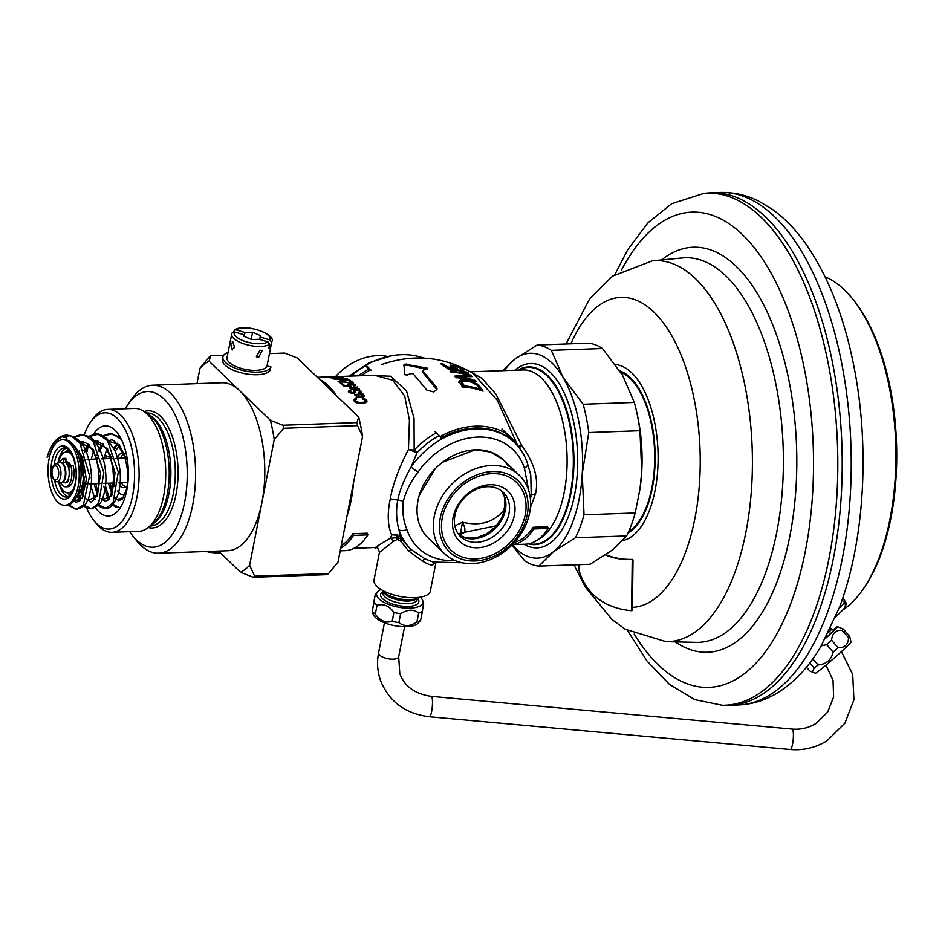 <?xml version="1.0" encoding="UTF-8"?>
<svg xmlns="http://www.w3.org/2000/svg" width="942" height="942" viewBox="0 0 942 942"><rect width="100%" height="100%" fill="white"/><g stroke="black" fill="none" stroke-linecap="round" stroke-linejoin="round"><path stroke-width="1.41" d="M842.042 600.101L844.22 602.056M842.89 597.605L846.528 603.657L845.445 606.012M842.631 610.157A172.174 81.73 -92 0 0 863.225 589.021A172.174 81.73 -92 0 0 879.545 556.734A172.174 81.73 -92 0 0 852.875 299.238A172.174 81.73 -92 0 0 825.11 276.854M863.225 589.021L864.438 587.243A170.125 80.765 -92 0 0 880.57 555.344A170.125 80.765 -92 0 0 854.217 300.922L852.875 299.238M722.279 705.264A256.189 121.624 88 0 0 813.488 614.419A256.189 121.624 88 0 0 822.142 336.718A256.189 121.624 88 0 0 703.992 193.345L708.29 192.98A256.401 121.718 88 0 1 711.092 192.816A256.401 121.718 88 0 1 827.217 339.144A256.401 121.718 88 0 1 817.856 614.396A256.401 121.718 88 0 1 729.391 705.287A256.401 121.718 88 0 1 726.588 705.322L722.279 705.264L694.796 699.623L669.479 684.398L647.036 661.048L627.607 630.657M628.703 531.488A81.989 38.916 -92 0 0 646.895 505.654A81.989 38.916 -92 0 0 620.707 372.278M504.37 370.618A102.49 48.654 88 0 1 514.65 359.338A102.49 48.654 88 0 1 563.069 377.448A102.49 48.654 88 0 1 582.238 473.814A102.49 48.654 88 0 1 572.842 521.797A102.49 48.654 88 0 1 553.001 552.071A102.49 48.654 88 0 1 512.26 544.794M584.028 514.791L635.202 512.966L639.971 489.028L641.737 471.683L639.936 430.706L588.774 432.531L582.238 473.814L584.028 514.791A110.685 52.54 88 0 1 580.131 526.931A110.685 52.54 88 0 1 575.444 537.752L553.001 552.071L538.871 566.095L590.045 564.27L612.488 549.951L626.618 535.927L575.444 537.752M626.618 535.927A110.685 52.54 -92 0 0 631.293 525.106A110.685 52.54 -92 0 0 635.202 512.966M639.971 489.051A102.49 48.654 -92 0 0 640.054 488.498A102.49 48.654 -92 0 0 641.737 471.683A102.49 48.654 -92 0 0 637.44 415.434L636.804 412.525A110.685 52.54 -92 0 0 634.319 402.434L622.556 375.316L602.48 348.516L551.317 350.342L563.069 377.448L583.145 404.259A110.685 52.54 88 0 1 588.774 432.531M639.936 430.706A110.685 52.54 -92 0 0 636.804 412.525M583.145 404.259L634.319 402.434M602.48 348.516A110.685 52.54 -92 0 0 588.279 343.194L537.105 345.031A110.685 52.54 88 0 1 551.317 350.342M502.639 370.677L514.65 359.338L537.105 345.031M538.871 566.095A110.685 52.54 88 0 1 524.67 560.784L511.93 545.124M524.07 544.252A92.234 43.791 -92 0 0 537.117 547.891A92.234 43.791 -92 0 0 568.944 515.192A92.234 43.791 -92 0 0 572.312 416.176A92.234 43.791 -92 0 0 530.534 363.53A92.234 43.791 -92 0 0 515.038 370.241M317.36 377.295L374.445 375.257L392.661 380.215L404.707 395.993L409.417 420.144L408.463 449.44A8.195 1.648 -175.4 0 0 410.971 449.805A8.195 1.648 -175.3 0 0 414.186 450.041L414.044 418.413L406.555 391.024L390.683 376.211L368.192 375.481M381.286 364.684C413.102 353.497 443.647 356.347 472.908 373.267L497.305 400.244L518.065 446.331L521.68 445.401L519.254 447.827M413.091 373.727L426.914 390.188L433.897 391.99L437.029 389.199L436.641 387.327L422.805 370.948L423.57 369.97A98.227 77.597 133.9 0 1 427.032 369.288L427.327 368.192L404.93 364.095L404.012 364.695L404.754 374.728L407.215 375.01A98.227 77.597 133.9 0 1 410.818 373.644L413.091 373.727M404.93 364.095L404.012 364.695M427.032 369.288L427.327 368.192L427.115 369.276M423.347 371.113L423.57 369.97M458.966 381.169L462.44 386.997A94.789 74.889 133.9 0 1 483.105 391.201L478.772 385.09L470.776 381.098A97.238 76.82 -46.1 0 0 464.171 379.814L460.567 379.885L458.966 381.169M476.57 381.722L475.722 380.674A97.768 77.244 -46.1 0 0 457.73 376.824L472.142 376.623L470.835 375.281A98.38 77.727 -46.1 0 0 450.135 371.278L451.006 372.161A98.345 77.691 133.9 0 1 468.704 375.187L454.609 376.129L455.869 377.683A97.568 77.079 133.9 0 1 476.57 381.722M467.88 372.537L468.775 373.326A98.345 77.703 133.9 0 0 451.677 369.582L455.692 370.771A98.38 77.727 133.9 0 0 452.113 370.359L447.179 368.534A98.286 77.644 -46.1 0 1 467.88 372.537L467.785 372.997M456.517 368.145L457.577 368.993A98.156 77.538 133.9 0 0 445.978 367.51L440.774 363.753A96.991 76.632 -46.1 0 1 443.023 363.906L447.474 367.05A98.039 77.456 -46.1 0 1 454.609 367.969L450.076 365.402L453.797 365.461A96.896 76.549 -46.1 0 1 455.539 365.896L464.394 369.782L461.498 369.935L460.591 369.205L462.428 369.37L461.333 368.416L455.881 366.261A97.132 76.738 133.9 0 0 455.01 366.049L452.607 366.226L456.399 368.758M454.939 560.502A68.26 53.929 -46.1 0 1 406.909 529.463A6.147 3.474 162.2 0 1 398.902 529.604C396.252 519.796 395.875 509.952 397.76 500.084C399.738 490.24 404.2 479.195 411.159 466.949L417 452.737L408.463 449.44C399.125 467.279 393.073 483.741 390.294 498.801C387.15 513.814 387.633 525.871 391.731 534.985L390.377 538.188L398.442 537.705L402.281 539.884L411.065 549.527A74.406 58.781 -46.1 0 1 398.902 529.604L400.48 537.117A8.195 4.922 -31.1 0 0 397.359 535.998L396.688 537.458L397.171 539.519L400.797 541.273L402.281 539.884A74.406 58.781 133.9 0 1 400.48 537.117C398.431 534.679 395.51 533.961 391.731 534.985A8.195 6.853 -157.4 0 1 397.359 535.998L397.359 535.998A75.796 59.876 133.9 0 0 398.442 537.705L398.76 539.684M530.782 475.098L531.241 495.315L535.609 493.608C538.836 478.713 534.185 462.64 521.68 445.401L495.975 394.203L481.833 378.26L470.611 371.937M378.025 547.031C371.466 549.869 375.575 546.913 390.377 538.188L393.944 541.026L397.171 539.519M353.568 482.434A86.087 40.871 88 0 1 351.166 500.202A86.087 40.871 88 0 1 346.962 516.216M319.785 379.638A86.087 40.871 88 0 1 336.282 395.522M363.753 398.466L362.34 398.395A86.087 40.871 -92 0 1 362.729 399.078L364.848 399.961A86.087 40.871 -92 0 1 365.414 401.045L364.354 402.199L359.314 402.505L356.005 401.374A86.087 40.871 88 0 0 355.44 400.303L356.547 399.302A86.087 40.871 88 0 0 356.17 398.619L354.074 399.278L353.839 400.35A86.087 40.871 -92 0 1 354.404 401.433L357.089 402.976L363.718 403.117L365.943 402.658L367.015 400.986A86.087 40.871 88 0 0 366.45 399.903L363.753 398.466L363.612 399.173M362.835 394.592L362.953 393.98A86.087 40.871 88 0 1 363.282 394.498L362.069 394.745L364.012 395.64A86.087 40.871 88 0 1 364.271 396.064L362.835 397.347L356.453 397.689A86.087 40.871 -92 0 0 356.135 397.135L363.2 396.111A86.087 40.871 -92 0 0 362.941 395.675L363.082 395.028M362.953 393.98L354.498 394.498A86.087 40.871 -92 0 1 354.828 395.004L360.727 394.792L362.941 395.675M350.389 390.989L350.86 390.871A86.087 40.871 88 0 0 350.448 390.341L348.387 391.625A86.087 40.871 -92 0 1 348.717 392.084L352.555 393.238L354.639 393.061L355.699 391.837A86.087 40.871 88 0 0 355.299 391.283L356.288 390.4L359.326 391.142L359.514 390.294L355.605 389.882L353.686 391.342A86.087 40.871 -92 0 1 354.098 391.896L352.956 392.626L350.33 392.037A86.087 40.871 88 0 0 349.929 391.472L350.389 390.989M359.514 390.294L360.939 391.083A86.087 40.871 88 0 1 361.481 391.825L361.08 392.826L358.926 393.309A86.087 40.871 -92 0 0 358.525 392.72L359.868 391.884A86.087 40.871 -92 0 0 359.326 391.142M358.914 389.046L358.996 388.61A86.087 40.871 88 0 1 359.349 389.034L350.754 389.34A86.087 40.871 -92 0 0 350.412 388.916L351.755 388.869L349.776 388.175A86.087 40.871 -92 0 0 349.494 387.845L349.494 387.845M357.301 387.15L349.553 387.598M357.383 386.75A86.087 40.871 88 0 1 357.736 387.138L351.366 387.445L350.848 388.128L358.996 388.61M350.565 386.361L350.671 385.82A86.087 40.871 88 0 1 351.166 386.338L344.195 386.585A86.087 40.871 -92 0 0 341.722 384.195L343.065 384.148A86.087 40.871 88 0 1 345.172 386.173L349.47 386.008L347.68 385.325A86.087 40.871 88 0 0 347.245 384.901L349.635 383.771L355.299 384.619A86.087 40.871 88 0 1 355.735 385.043L353.591 386.255A86.087 40.871 88 0 0 353.156 385.808L354.392 385.09A86.087 40.871 88 0 0 353.957 384.666L349.635 383.771M348.422 385.714L349.541 384.183M348.587 384.854A86.087 40.871 88 0 1 349.023 385.278L350.671 385.82M339.803 381.486L351.554 382.782A86.087 40.871 -92 0 0 348.987 380.874L350.601 380.815A86.087 40.871 88 0 1 353.603 383.1L351.554 382.782M339.532 382.381L339.709 381.475L351.46 383.17M339.709 381.475A86.087 40.871 88 0 1 342.335 383.5L340.992 383.547A86.087 40.871 -92 0 0 337.99 381.263L339.862 381.204M349.612 380.168A86.087 40.871 88 0 1 349.988 380.415L341.404 380.721A86.087 40.871 -92 0 0 341.016 380.486L342.358 380.427L340.321 380.062A86.087 40.871 -92 0 0 340.015 379.885L347.822 379.155A86.087 40.871 88 0 1 348.21 379.367L341.393 380.026L349.553 380.427M335.646 377.942L332.667 378.46A86.087 40.871 -92 0 1 334.575 379.296L347.198 378.837A86.087 40.871 88 0 0 346.715 378.613L341.086 378.825A86.087 40.871 88 0 0 339.65 378.213L335.611 378.131M338.861 377.012L333.35 377.33A86.087 40.871 -92 0 1 333.845 377.436L330.56 377.766A86.087 40.871 -92 0 1 330.972 377.883L343.583 377.436A86.087 40.871 88 0 0 343.182 377.318L342.393 377.271M338.885 376.918L341.946 377.012A86.087 40.871 88 0 1 342.441 377.13M519.56 475.486L503.252 459.778A54.2 42.814 133.9 0 0 453.903 455.257A54.2 42.814 133.9 0 0 417.989 500.52A54.2 42.814 133.9 0 0 428.068 537.858L444.377 553.566A54.2 42.814 -46.1 0 1 434.297 516.228A54.2 42.814 -46.1 0 1 470.211 470.965A54.2 42.814 -46.1 0 1 519.56 475.486A54.2 42.814 -46.1 0 1 529.639 512.825A54.2 42.814 -46.1 0 1 493.726 558.088A54.2 42.814 -46.1 0 1 444.377 553.566M530.063 496.246L531.241 495.315L530.393 498.883M535.609 493.608L530.393 507.632M354.039 548.279L375.316 547.514C377.13 546.972 378.507 548.597 379.438 552.377L393.944 541.026M400.797 541.273L408.569 550.917L411.065 549.527L424.948 558.759L433.002 562.033L462.275 562.751M408.569 550.917L422.087 560.843C427.15 563.917 430.541 565.259 432.237 564.894L434.427 562.409M432.237 564.894L435.863 562.751M379.438 552.377L374.033 579.989A28.696 11.127 11.1 0 0 386.467 592.294A28.696 11.127 11.1 0 0 414.869 597.699A28.696 11.127 11.1 0 0 430.353 591.011L435.793 563.257M496.422 525.754L464.547 532.312L459.496 535.162M460.591 532.901L462.522 522.233C464.724 526.496 465.407 529.851 464.547 532.312L460.591 532.901L458.518 534.244M387.598 356.453A54.2 42.814 133.9 0 0 335.493 376.647M504.735 509.775L503.888 510.117L504.547 510.552M508.998 513.543A30.745 24.292 133.9 0 0 503.287 492.36A30.745 24.292 133.9 0 0 475.286 489.793A30.745 24.292 133.9 0 0 454.915 515.474A30.745 24.292 133.9 0 0 460.626 536.657A30.745 24.292 133.9 0 0 488.627 539.224A30.745 24.292 133.9 0 0 508.998 513.543M514.414 515.156A34.842 27.53 133.9 0 0 489.934 484.741A34.842 27.53 133.9 0 0 453.114 517.346A34.842 27.53 133.9 0 0 477.594 547.773A34.842 27.53 133.9 0 0 514.414 515.156M525.236 514.768A47.147 37.244 -46.1 0 1 475.416 558.9A47.147 37.244 -46.1 0 1 442.304 517.735A47.147 37.244 -46.1 0 1 492.113 473.614A47.147 37.244 -46.1 0 1 525.236 514.768M364.86 399.997L365.084 398.878M365.39 401.539L365.873 399.326M365.908 402.67L366.45 399.903M366.815 402.057L367.015 400.986M353.851 400.385L354.074 399.278M354.38 401.386L354.887 398.772M356.005 399.408L356.17 398.619M355.016 402.057L355.464 399.82M355.087 402.104L355.44 400.303M355.782 402.517L356.005 401.374M356.359 402.717L356.523 401.857M357.1 402.976L357.253 402.199M358.042 403.141L358.184 402.422M359.173 403.235L359.314 402.505M363.2 403.141L363.341 402.364M364.189 403.058L364.354 402.199M364.837 402.964L365.037 401.928M362.364 394.686L362.482 394.097M363.082 397.277L363.482 395.228M363.753 396.959L364.012 395.64M362.117 397.453L362.246 396.806M362.764 397.359L362.917 396.558M362.964 397.312L363.2 396.111M361.339 394.91L361.481 394.239M350.306 391.024L350.448 390.341M349.694 392.649L349.929 391.472M350.177 392.849L350.33 392.037M350.671 392.979L350.801 392.308M351.425 393.179L351.543 392.578M352.838 393.226L352.956 392.626M353.556 393.191L353.697 392.496M353.697 391.366L353.874 390.494M354.074 393.132L354.675 390.094M355.428 390.777L355.605 389.882M359.82 393.191L360.327 390.636M360.562 392.979L360.939 391.083M361.339 392.543L361.481 391.825M359.126 393.285L359.267 392.59M359.691 393.203L359.868 392.272M354.898 392.92L355.287 390.906M354.981 392.873L355.299 391.283M348.611 391.931L348.834 390.765M349.317 392.484L349.706 390.459M349.729 388.116L349.882 387.339M350.047 388.328L350.271 387.162M350.871 387.751L351.013 387.056M350.683 388.599L350.836 387.798M352.025 389.293L352.143 388.681M342.853 385.243L343.065 384.148M347.41 385.066L347.586 384.183M348.116 385.572L348.434 383.947M354.31 386.102L354.663 384.289M355.04 385.902L355.299 384.619M354.263 386.114L354.404 385.384M348.34 385.69L348.564 384.572M350.4 381.875L350.601 380.815M340.604 380.144L340.733 379.496M333.68 378.884L333.845 378.036M339.473 379.12L339.65 378.213M339.426 379.12L339.473 378.872A86.087 40.871 -92 0 0 337.954 378.237L333.927 378.39A86.087 40.871 88 0 1 335.446 379.025L335.399 379.261M339.473 378.872L335.446 379.025M334.645 377.518L335.576 377.024M340.203 377.554L336.529 377.683M340.827 377.53L340.227 377.424M335.764 377.565L336.565 377.507M335.152 377.554L335.788 377.459M335.54 377.13L340.768 377.106A86.087 40.871 -92 0 1 341.098 377.177L340.863 377.353M422.581 372.078L436.841 389.776M403.777 365.885L406.544 365.06L427.103 369.323M477.135 385.219L481.833 390.742M458.742 382.311L460.344 381.015L463.947 380.957M461.804 381.569L461.686 383.441L464.123 387.068L464.347 385.926L461.804 381.569L464.995 380.921A96.967 76.608 133.9 0 1 471.601 382.216L477.311 385.349L479.737 389.022L479.549 389.988M466.325 387.303A93.988 74.253 133.9 0 0 464.123 387.068M459.095 381.604L459.319 380.474M460.344 381.015L460.567 379.885M461.863 380.839L462.075 379.708M463.959 380.886L464.171 379.814M470.6 381.969L470.776 381.098M472.931 382.652L473.084 381.851M474.933 383.535L475.098 382.723M477.135 385.184L477.37 384.03M478.536 386.291L478.772 385.09M479.643 387.421L479.878 386.22M461.686 383.441L461.91 382.299M464.347 385.926A95.248 75.254 -46.1 0 1 479.737 389.022M457.553 377.777L457.73 376.824M475.58 381.38L475.722 380.674M470.293 376.353A97.144 76.749 133.9 0 0 468.586 375.776M455.363 377.047L464.312 376.117M468.504 376.188L468.704 375.187M470.611 376.388L470.835 375.281M451.595 370.029A97.05 76.679 133.9 0 0 450.394 369.9M451.548 370.206L451.677 369.582M462.039 369.653L463.24 370.324M450.406 366.261L452.337 366.414M442.693 365.025A95.754 75.643 133.9 0 1 442.799 365.037L447.262 368.181M442.799 365.037L443.023 363.906M450.476 365.908L450.629 365.119M451.701 366.32L451.925 365.166M463.264 370.218L463.476 369.134M462.298 370.053L462.428 369.37M452.219 366.991L452.443 365.896M452.443 367.109L452.607 366.226M453.42 367.498L453.538 366.885M440.291 517.806A49.431 39.058 133.9 0 0 449.475 551.859A49.431 39.058 133.9 0 0 494.491 555.992A49.431 39.058 133.9 0 0 527.249 514.697A49.431 39.058 133.9 0 0 518.053 480.644A49.431 39.058 133.9 0 0 473.037 476.522A49.431 39.058 133.9 0 0 440.291 517.806M419.284 495.315L435.251 468.68M442.493 462.275L475.133 449.805L490.688 452.066L503.322 459.849M503.558 460.073L508.362 466.019M422.97 531.618L419.626 524.929M528.45 543.864A88.913 42.202 -92 0 0 534.797 544.641A88.913 42.202 -92 0 0 570.876 493.596A88.913 42.202 -92 0 0 528.45 366.933A88.913 42.202 -92 0 0 518.006 370.135M440.138 436.641A76.455 60.406 -46.1 0 1 507.385 434.238L506.172 435.887A74.406 58.781 133.9 0 0 440.726 438.218L440.138 436.641L434.709 431.412M501.956 429.01L507.385 434.238M340.192 550.823L345.149 550.646A88.136 41.837 -92 0 0 367.91 534.879L367.298 533.196A86.087 40.871 88 0 1 366.108 534.95M367.298 533.196L352.885 533.714L353.486 535.397L367.91 534.879M341.181 545.759A86.087 40.871 -92 0 0 352.885 533.714M353.486 535.397A88.136 41.837 88 0 1 340.698 548.209M423.582 358.066A76.455 60.406 133.9 0 0 365.92 365.178L366.509 366.744A74.406 58.781 -46.1 0 1 367.168 366.379M366.509 366.744L369.994 370.112M371.348 370.406L365.92 365.178M512.377 544.664L525.436 544.205A88.136 41.837 -92 0 0 548.197 528.438L547.585 526.755A86.087 40.871 88 0 1 546.395 528.509M547.585 526.755L533.172 527.273L533.773 528.957A88.136 41.837 88 0 1 512.424 544.617M514.709 542.168A86.087 40.871 -92 0 0 533.172 527.273M533.773 528.957L548.197 528.438M125.298 408.769A77.892 36.974 88 0 1 127.9 404.577L131.55 399.267A84.038 39.894 88 0 1 152.58 385.231A84.038 39.894 88 0 1 192.698 504.959A84.038 39.894 88 0 1 158.586 553.201L227.811 550.729A84.038 39.894 -92 0 0 261.923 502.486L249.618 565.341L254.658 576.174L328.581 573.537L337.966 562.186L362.564 436.476A109.048 51.763 -92 0 0 358.714 417.129L297.354 358.031L284.72 353.073L269.447 353.615M223.701 355.252L210.808 355.711L209.006 361.186L239.692 390.73A84.038 39.894 -92 0 0 221.817 382.758L152.58 385.231M270.378 420.285A109.048 51.763 88 0 1 274.228 439.631L261.923 502.486A84.038 39.894 -92 0 0 239.692 390.73L270.378 420.285L283.012 425.242L356.924 422.605L358.714 417.129M267.799 365.943A22.549 8.749 11.1 0 0 267.198 365.107M196.972 383.653L200.01 368.157L209.395 356.806A117.244 55.66 88 0 1 210.808 355.711M200.01 368.157A109.048 51.763 88 0 1 209.006 361.186M283.012 425.242A117.244 55.66 88 0 1 283.613 428.28L274.228 439.631M283.613 428.28L357.524 425.643A117.244 55.66 -92 0 0 356.924 422.605M357.524 425.643L362.564 436.476M254.658 576.174A117.244 55.66 88 0 1 253.245 577.269L327.168 574.632A117.244 55.66 -92 0 0 328.581 573.537M253.245 577.269L240.622 572.312L218.556 551.058M249.618 565.341A109.048 51.763 88 0 1 240.622 572.312M158.586 553.201A84.038 39.894 88 0 1 136.602 540.708L132.587 535.668A77.892 36.974 88 0 1 129.69 531.677M127.9 404.577A77.892 36.974 88 0 1 172.716 410.465A77.892 36.974 88 0 1 184.573 502.533A77.892 36.974 88 0 1 132.587 535.668M143.478 411.183L150.402 415.61A56.567 26.859 88 0 1 168.948 493.69A56.567 26.859 88 0 1 154.241 523.057L147.647 527.979A61.489 29.19 -92 0 0 163.625 496.057A61.489 29.19 -92 0 0 143.478 411.183A61.489 29.19 -92 0 0 134.282 408.451L107.635 409.405A61.489 29.19 88 0 1 136.99 496.999A61.489 29.19 88 0 1 112.027 532.312A61.489 29.19 88 0 1 95.954 523.163L93.776 520.431A58.157 27.612 88 0 1 86.617 507.95A58.157 27.612 -92 0 0 108.989 529.086A58.157 27.612 -92 0 0 132.587 495.692A58.157 27.612 88 0 1 93.776 520.431M112.027 532.312L138.674 531.359A61.489 29.19 -92 0 0 147.647 527.979M90.279 422.546A58.157 27.612 88 0 1 123.732 426.938A58.157 27.612 88 0 1 132.587 495.692A58.157 27.612 -92 0 0 104.833 412.832A58.157 27.612 -92 0 0 84.274 434.815A58.157 27.612 88 0 1 90.279 422.546L92.257 419.673A61.489 29.19 88 0 1 107.635 409.405M95.413 507.55A45.098 21.407 -92 0 0 108.518 516.028A45.098 21.407 -92 0 0 126.817 490.134A45.098 21.407 -92 0 0 105.292 425.89A45.098 21.407 -92 0 0 93.446 434.274M88.548 445.436A45.098 21.407 -92 0 0 86.994 451.783M124.874 494.856A24.598 11.681 88 0 1 124.014 494.962A24.598 11.681 88 0 1 117.326 490.982M114.618 486.166A24.598 11.681 88 0 1 113.464 483.034M115.254 451.277A24.598 11.681 88 0 1 119.504 446.602M119.893 485.825A17.274 8.207 -92 0 0 124.933 487.426A17.274 8.207 -92 0 0 127.252 485.801M125.074 453.867A17.274 8.207 -92 0 0 123.708 453.255M123.131 453.137A17.274 8.207 -92 0 0 117.409 457.317M121.306 482.751A16.403 7.783 -92 0 0 126.31 486.661M123.649 454.397A16.403 7.783 -92 0 0 120.435 458.165M145.822 412.914A58.157 27.612 88 0 1 167.229 494.456A58.157 27.612 88 0 1 149.872 526.083M69.225 467.55A6.559 3.109 -92 0 0 68.001 466.113M60.182 482.704A10.174 4.828 -92 0 0 64.916 477.464A10.174 4.828 -92 0 0 65.022 476.946A10.174 4.828 -92 0 0 64.209 466.49A10.174 4.828 -92 0 0 59.464 462.581L55.743 463.864A9.008 4.274 88 0 1 59.947 467.326A9.008 4.274 88 0 1 60.665 476.581A9.008 4.274 88 0 1 60.512 477.264A9.008 4.274 88 0 1 56.379 481.68L64.727 482.716A10.244 4.863 -92 0 0 68.884 476.84A10.244 4.863 -92 0 0 63.997 462.239L60.629 462.357A10.244 4.863 88 0 1 65.516 476.958A10.244 4.863 88 0 1 65.41 477.476A10.244 4.863 88 0 1 61.36 482.846A10.244 4.863 88 0 1 60.783 482.787M269.647 344.36A20.418 7.925 -168.9 0 1 251.679 345.785A20.418 7.925 -168.9 0 1 233.769 338.39A20.418 7.925 -168.9 0 1 231.697 333.833A20.418 7.925 -168.9 0 1 231.92 333.115L234.228 331.843L243.99 334.751L243.778 336.188L251.632 339.567L259.215 339.297L268.07 341.934L269.647 344.36L268.917 348.069A20.418 7.925 -168.9 0 0 270.825 346.091L271.555 342.382L269.977 339.944L260.216 337.036L260.428 335.599L252.574 332.232L244.991 332.502L236.136 329.865L234.593 330.03L233.71 331.761M269.388 345.667L270.825 346.091M233.051 342.099L230.872 344.054L231.602 349.517L234.499 347.539L233.051 342.099L232.25 341.71M231.602 349.517L232.544 349.906M231.92 333.115L227.01 357.748A20.418 7.925 11.1 0 0 229.094 362.305A20.418 7.925 11.1 0 0 250.949 370.206A20.418 7.925 11.1 0 0 267.104 365.59L271.779 341.675A20.418 7.925 -168.9 0 1 271.555 342.382M260.027 350.141L256.389 356.735L258.579 357.56L262.076 350.824L260.027 350.141M259.745 339.45L260.216 337.036M259.674 339.426L260.428 335.599M208.076 550.929L208.359 552.106M251.173 339.367L252.574 332.232M244.225 336.388L244.991 332.502M249.359 338.59A4.098 3.238 133.9 0 0 247.899 337.966M74.018 487.932A20.5 9.726 88 0 1 67.977 492.854A20.5 9.726 88 0 1 59.028 482.398M58.333 462.969A20.5 9.726 88 0 1 66.517 451.889A20.5 9.726 88 0 1 72.887 456.387M70.615 465.124A10.456 4.957 -92 0 0 66.87 461.933A10.456 4.957 -92 0 0 66.046 462.11M67.977 492.854L71.58 492.737A20.5 9.726 -92 0 0 71.851 492.713M70.391 451.76A20.5 9.726 -92 0 0 70.12 451.76L66.517 451.889M64.81 505.277L66.611 505.218A32.793 15.567 -92 0 0 79.929 486.39A32.793 15.567 -92 0 0 64.268 439.667L62.466 439.726A32.793 15.567 88 0 1 78.115 486.449A32.793 15.567 88 0 1 64.81 505.277A32.793 15.567 88 0 1 49.161 458.554A32.793 15.567 88 0 1 62.466 439.726M68.79 468.716L69.967 465.572L70.933 465.795A14.354 6.806 88 0 1 65.599 486.79A14.354 6.806 88 0 1 62.537 485.436A14.354 6.806 88 0 1 60.653 482.799M59.923 462.451A14.354 6.806 88 0 1 63.279 458.424L63.879 462.239M64.868 482.716L65.151 482.893A10.456 4.957 -92 0 0 65.457 482.905A10.456 4.957 -92 0 0 68.754 479.937L68.613 478.018M65.599 486.79L67.753 486.72A14.354 6.806 -92 0 0 69.049 486.402A14.354 6.806 -92 0 0 73.099 465.713L70.391 465.136M66.894 482.386L66.729 481.703M65.987 463.04L65.81 458.436L63.503 458.413M49.467 457.058L48.972 456.576L54.683 441.892L61.772 436.699L66.811 437.936L66.776 439.996M110.155 457.447L109.449 458.566M108.412 483.211L112.133 494.95M116.101 499.743L125.074 497.105M127.488 460.803L119.187 444.706L107.753 440.903M103.078 443.694L98.415 449.993M96.261 454.986L95.024 459.072M93.988 483.729L97.709 495.468M101.677 500.249L111.757 495.728L115.042 472.79L107.541 448.663L93.329 441.421M88.654 444.212L84.003 450.5M81.2 491.041L83.285 495.975M87.253 500.767L97.332 496.234L100.617 473.308L93.117 449.181L78.904 441.939M73.346 501.615L82.248 497.965L86.393 479.454L82.378 456.776L71.474 442.999M110.685 454.48L109.743 457.482L104.809 455.233M106.116 456.74L105.704 458.695M105.492 486.166L109.531 499.06M113.04 504.382L119.858 507.82M121.306 439.361L112.133 433.673L102.819 436.276M98.227 441.245L95.907 445.154M93.753 450.158L91.292 459.213M91.068 486.684L95.107 499.566M98.616 504.9L106.105 508.268L113.075 502.734L118.28 472.048L107.494 440.585L98.05 434.25L88.395 436.794M83.803 441.763L81.483 445.66M79.328 450.676L79.046 451.477M78.645 495.103L80.682 500.084M84.191 505.407L91.68 508.786L98.651 503.252L103.856 472.566L93.07 441.103L83.626 434.768L73.971 437.312M68.825 504.794L76.22 509.375L83.379 505.03L89.596 475.639L79.846 443.164L70.615 435.651L60.865 436.911M267.033 365.885L271.025 366.98A24.598 9.538 -168.9 0 1 250.972 371.878A24.598 9.538 -168.9 0 1 225.421 362.435A24.598 9.538 -168.9 0 1 222.913 356.947L222.406 359.538A24.598 9.538 11.1 0 0 224.914 365.037A24.598 9.538 11.1 0 0 250.466 374.48A24.598 9.538 11.1 0 0 270.519 369.582L270.531 369.511M222.913 356.947A24.598 9.538 -168.9 0 1 223.089 356.347A24.598 9.538 -168.9 0 1 228.035 352.532M382.122 590.139A19.947 7.736 11.1 0 0 386.597 594.143A19.947 7.736 11.1 0 0 409.888 599.713A19.947 7.736 11.1 0 0 413.385 599.383A19.947 7.736 11.1 0 0 419.049 597.369M420.262 597.181A23.574 9.149 -168.9 0 1 420.462 597.369A23.574 9.149 -168.9 0 1 422.593 600.325A23.574 9.149 -168.9 0 1 406.968 608.132A23.574 9.149 -168.9 0 1 378.99 598.853A23.574 9.149 -168.9 0 1 377.718 591.541A23.574 9.149 -168.9 0 1 381.063 589.504M375.21 594.426L372.29 611.205A26.647 10.338 11.1 0 0 373.609 612.665A26.647 10.338 11.1 0 0 375.316 614.113L377.059 605.211A26.647 10.338 -168.9 0 1 375.352 603.763A26.647 10.338 -168.9 0 1 374.033 602.303L375.21 594.426L377.718 591.541M375.316 614.113C380.073 620.884 385.69 623.286 392.166 621.343A26.647 10.338 11.1 0 0 398.89 622.615C404.047 626.748 410.053 626.536 416.917 621.967A26.647 10.338 11.1 0 0 420.627 620.331L418.107 623.215A23.574 9.149 11.1 0 1 397.771 626.194A23.574 9.149 11.1 0 1 375.363 617.387A23.574 9.149 11.1 0 1 373.232 614.431L372.125 611.652L374.033 602.303M377.059 605.211C383.806 603.551 389.423 605.953 393.909 612.441A26.647 10.338 -168.9 0 0 400.633 613.701C407.792 609.274 413.809 609.062 418.66 613.065A26.647 10.338 -168.9 0 0 422.369 611.417L423.535 603.551M423.712 603.104L422.593 600.325M392.166 621.343L393.909 612.441M400.633 613.701L398.89 622.615M416.917 621.967L418.66 613.065M422.369 611.417L420.627 620.331M832.94 629.927A23.574 0.93 138.8 0 1 837.485 626.724A23.574 0.93 138.8 0 1 825.498 638.405M837.485 626.724L843.243 628.962A26.647 1.048 138.8 0 1 842.089 630.304C835.731 629.951 832.233 633.259 831.598 640.242A26.647 1.048 138.8 0 1 829.184 642.42A26.647 1.048 138.8 0 1 826.676 644.646L821.294 645.835M831.598 640.242L838.074 647.649C844.738 647.966 848.236 644.646 848.565 637.71A26.647 1.048 -41.2 0 0 849.719 636.368L850.991 642.173A23.574 0.93 -41.2 0 1 838.474 654.266A23.574 0.93 -41.2 0 1 815.513 673.189L812.169 672.058L814.312 667.996A26.647 1.048 -41.2 0 0 818.092 664.946C826.275 664.263 831.291 659.977 833.152 652.052L826.676 644.646M833.152 652.052A26.647 1.048 -41.2 0 0 835.66 649.827A26.647 1.048 -41.2 0 0 838.074 647.649M806.434 667.16L809.755 670.951L812.169 672.058M814.312 667.996L809.837 662.885M812.793 658.882L818.092 664.946M848.565 637.71L842.089 630.304M843.243 628.962L849.719 636.368M632.906 560.29L632.529 561.02L632.235 559.583L632.906 560.29M578.906 564.67L578.883 569.769A164.567 91.515 -43.6 0 0 631.623 610.71L632.2 561.032A132.74 73.817 -43.6 0 0 632.529 561.02M631.623 610.71L632.388 610.51L633 560.396M605.965 554.65A131.185 72.946 -43.6 0 0 632.788 559.371M605.529 554.956A131.833 73.311 -43.6 0 0 632.235 559.583M839.063 608.367A37.444 1.472 -41.2 0 0 844.515 602.385C845.716 604.976 845.963 606.389 845.268 606.624C843.384 608.768 849.295 603.834 835.436 617.128M845.245 605.035L846.528 603.657M826.876 614.078A256.401 121.718 -92 0 0 836.225 338.814A256.401 121.718 -92 0 0 720.1 192.486C733.5 192.109 746.382 194.994 758.746 201.164L772.416 209.383C784.992 218.426 796.355 230.26 806.517 244.873C829.172 277.914 845.257 319.939 854.794 370.924C869.831 450.535 864.097 542.274 839.416 607.425L820.871 646.553C808.589 667.348 793.741 683.021 776.338 693.559C764.445 700.589 751.798 704.392 738.41 704.969A256.401 121.718 -92 0 0 826.876 614.078M621.249 270.625A237.761 112.875 88 0 1 774.948 280.398A237.761 112.875 88 0 1 790.939 603.08A237.761 112.875 88 0 1 634.225 634.084M675.237 641.867A202.636 96.202 -92 0 0 777.562 580.437A202.636 96.202 -92 0 0 775.914 333.244A202.636 96.202 -92 0 0 661.59 259.945M696.15 642.362A192.404 91.339 -92 0 0 765.116 574.137A192.404 91.339 -92 0 0 771.51 365.143A192.404 91.339 -92 0 0 682.42 257.955L652.382 260.816A190.614 90.491 88 0 1 740.636 367.003A190.614 90.491 88 0 1 734.313 574.055A190.614 90.491 88 0 1 665.994 641.643L696.15 642.362M632.4 607.378A155.1 73.629 -92 0 0 685.493 552.412A155.1 73.629 -92 0 0 672.871 337.778A155.1 73.629 -92 0 0 570.864 343.818M615.491 364.554A88.348 41.943 88 0 1 653.548 417.353A88.348 41.943 88 0 1 649.721 509.74A88.348 41.943 88 0 1 622.744 540.626M619.848 370.924A83.014 39.411 88 0 1 651.888 424.124A83.014 39.411 88 0 1 647.284 506.313A83.014 39.411 88 0 1 628.043 532.96M518.065 446.355A8.195 4.922 148.9 0 1 518.065 446.331A75.796 59.876 133.9 0 0 505.995 432.908M436.217 432.861A75.796 59.876 133.9 0 0 414.186 450.041L417 452.737A74.406 58.781 133.9 0 1 439.078 435.616M361.339 375.728A75.796 59.876 -46.1 0 1 370.653 369.735M358.431 375.834A74.406 58.781 -46.1 0 1 369.488 368.605M390.294 498.801L403.364 501.05C406.026 490.923 410.959 481.232 418.154 471.977A6.147 0.754 34.8 0 1 411.159 466.949A74.406 58.781 -46.1 0 1 514.556 442.61L511.341 439.514A74.406 58.781 133.9 0 0 506.502 435.451M366.085 365.602A74.406 58.781 133.9 0 0 351.06 376.093M418.154 471.977A68.26 53.929 -46.1 0 1 477.747 437.088A68.26 53.929 -46.1 0 1 524.423 468.186L528.662 490.311M406.909 529.463C403.258 520.596 402.069 511.129 403.364 501.05M524.423 468.186A6.147 3.474 -17.8 0 0 527.555 463.688C524.894 455.457 520.561 448.439 514.556 442.61M537.623 539.848A86.087 40.871 -92 0 0 564.164 492.595A86.087 40.871 -92 0 0 564.282 491.983A86.087 40.871 -92 0 0 523.081 369.947L470.435 371.831M422.087 560.843L424.948 558.759M505.407 502.345L503.888 510.117C493.961 522.304 480.173 526.331 462.522 522.233L454.856 525.895M518.465 370.112A88.489 42.013 88 0 1 561.974 399.173A88.489 42.013 88 0 1 570.452 492.796A88.489 42.013 88 0 1 570.322 493.431A88.489 42.013 88 0 1 529.121 543.722M501.356 490.735A30.745 24.292 -46.1 0 1 505.383 510.058A30.745 24.292 -46.1 0 1 486.378 535.044A30.745 24.292 -46.1 0 1 458.931 534.797M436.405 388.481L436.641 387.327M406.767 363.883L406.544 365.06M148.247 527.532A58.616 27.824 -92 0 0 176.06 494.338A58.616 27.824 -92 0 0 171.42 434.121A58.616 27.824 -92 0 0 144.102 411.583M150.273 526.013L150.39 526.013A56.567 26.859 -92 0 0 173.352 493.537A56.567 26.859 -92 0 0 146.351 412.937L146.234 412.949M89.996 477.512A12.293 5.84 88 0 1 89.678 478.748M86.181 483.799A12.293 5.84 88 0 1 85.11 484.047L86.158 484.011M83.638 483.529A11.751 5.581 -92 0 0 86.334 481.444M68.636 462.534L66.811 463.17A9.314 4.416 88 0 1 70.367 465.136M66.764 463.876A8.525 4.051 88 0 1 69.779 466.055M68.366 480.679A8.525 4.051 88 0 1 67.377 480.891M56.379 481.68L56.379 481.68C52.646 479.713 51.198 475.604 52.034 469.352C53.223 465.56 54.459 463.735 55.743 463.864M59.464 462.581L60.629 462.357A10.244 4.863 88 0 0 60.053 462.451M52.246 469.811A7.03 3.332 88 0 1 52.363 469.281A7.03 3.332 88 0 1 56.72 466.573A7.03 3.332 88 0 1 58.451 475.792A7.03 3.332 88 0 1 58.333 476.322A7.03 3.332 88 0 1 53.965 479.031A7.03 3.332 88 0 1 52.246 469.811M268.07 341.934A18.369 7.124 -168.9 0 1 251.667 343.065A18.369 7.124 -168.9 0 1 235.735 336.27A18.369 7.124 -168.9 0 1 234.228 331.843M236.136 329.865A18.369 7.124 -168.9 0 1 252.538 328.734A18.369 7.124 -168.9 0 1 268.458 335.517A18.369 7.124 -168.9 0 1 269.977 339.944M210.148 551.364A20.418 7.925 11.1 0 0 219.792 552.247M76.632 496.622A26.647 12.646 -92 0 0 82.59 483.705A26.647 12.646 -92 0 0 82.613 483.576A26.647 12.646 -92 0 0 81.118 457.918M79.411 453.667A26.647 12.646 -92 0 0 74.877 447.521M51.845 461.309A26.647 12.646 88 0 1 51.869 461.18A26.647 12.646 -92 0 1 68.319 448.368A26.647 12.646 -92 0 1 75.431 483.693A26.647 12.646 88 0 1 75.407 483.835A26.647 12.646 -92 0 1 58.957 496.646A26.647 12.646 -92 0 1 51.845 461.309M54.671 480.75A24.598 11.681 -92 0 0 66.317 497.023C69.92 497.011 72.875 492.454 75.195 483.376C79.152 467.15 70.532 445.813 64.562 447.862A24.598 11.681 -92 0 0 54.577 461.98A24.598 11.681 -92 0 0 54.554 462.11A24.598 11.681 -92 0 0 54.106 464.924M57.957 463.099A24.598 11.681 88 0 1 58.18 461.851A24.598 11.681 88 0 1 58.216 461.733A24.598 11.681 88 0 1 66.234 448.145M67.965 496.622A24.598 11.681 88 0 1 58.651 482.292M70.426 494.68A22.549 10.703 88 0 1 67.023 492.796M65.563 452.019A22.549 10.703 88 0 1 68.837 449.911M73.099 465.713L70.933 465.795M65.752 482.869L65.151 482.893M66.175 459.767L64.021 459.849M117.503 443.187L113.699 447.956M386.597 594.143L387.527 594.708A18.451 7.159 11.1 0 0 409.063 599.854A18.451 7.159 11.1 0 0 409.205 599.854A18.451 7.159 11.1 0 0 412.313 599.559L413.385 599.383M416.835 598.523A17.427 6.759 -168.9 0 1 408.428 601.02A17.427 6.759 -168.9 0 1 408.298 601.031A17.427 6.759 -168.9 0 1 383.735 592.047M383.253 591.576L382.994 592.907A17.427 6.759 11.1 0 0 390.541 600.384A17.427 6.759 11.1 0 0 407.78 603.669A17.427 6.759 11.1 0 0 407.921 603.657A17.427 6.759 11.1 0 0 417.188 599.607L417.447 598.276M383.182 591.505A19.476 7.548 11.1 0 0 385.749 601.055A19.476 7.548 11.1 0 0 408.333 606.389A19.476 7.548 -168.9 0 0 408.475 606.389A19.476 7.548 11.1 0 0 417.542 598.229M828.63 632.365A17.427 0.683 -41.2 0 0 831.527 629.232L833.529 629.904M825.734 637.969A19.476 0.765 -41.2 0 0 833.764 629.727A19.476 0.765 138.8 0 0 833.729 629.751A19.476 0.765 -41.2 0 0 833.611 629.833M790.585 749.432A10.244 2.014 -84.8 0 0 793.27 738.728A10.244 2.014 -84.8 0 0 792.128 729.096L431.212 696.35A10.244 2.014 95.2 0 1 431.942 697.268A10.244 2.014 95.2 0 1 432.154 708.066A10.244 2.014 95.2 0 1 429.67 716.674A10.244 2.014 95.2 0 1 429.364 716.756L790.279 749.514A10.244 2.014 -84.8 0 0 790.585 749.432M429.364 716.756C405.237 713.742 388.916 701.566 380.415 680.206C377.389 671.316 376.776 662.191 378.578 652.83A10.244 3.98 11.1 0 0 378.649 653.736A10.244 3.98 11.1 0 0 388.987 658.894A10.244 3.98 11.1 0 0 398.69 656.774L404.577 626.701M738.41 704.969L729.391 705.287M720.1 192.486L711.092 192.816M703.992 193.345L671.693 203.731L647.919 222.807L627.713 249.712L614.891 274.522M665.994 641.643L625.135 629.185L612.053 619.553L585.5 587.278L573.925 564.847M566.036 343.995L589.668 298.779L612.524 276.159L652.382 260.816M349.023 376.164L369.429 362.599L391.825 355.723M530.805 475.204L527.555 463.688M458.895 534.75L465.254 537.694L476.004 537.917L486.767 533.796L495.421 526.861L501.474 518.465L504.9 508.998L504.417 496.67L501.309 490.7M422.416 371.701L422.64 370.571M89.525 483.882L100.582 483.493M103.95 483.376L115.006 482.975M118.374 482.857L127.924 482.516M84.356 484.023L83.555 483.894M87.1 459.366L97.791 458.978M101.524 458.848L112.204 458.46M115.948 458.33L126.628 457.953M220.923 553.343L208.135 552.224M234.593 330.03C244.79 322.435 276.948 334.869 271.779 341.675M74.477 446.861L76.243 448.157M84.521 476.652L83.72 483.105L80.953 491.547L76.278 497.317M65.551 458.318L63.397 458.401M72.569 444.2L75.113 446.708L80.329 455.81L84.215 485.436L79.269 500.473L76.302 502.404L73.712 501.191M83.049 505.454L86.275 507.785L90.962 508.857C98.086 506.619 102.242 502.322 103.42 495.963C106.976 484.153 106.74 471.141 102.713 456.952C97.791 442.457 91.374 437.559 88.207 436.217L81.083 434.556L73.582 437.053M67.777 505.077L76.549 509.375C83.638 507.397 87.9 502.722 89.349 495.362C92.975 481.609 92.01 467.291 86.452 452.419C82.884 442.269 76.278 436.487 66.658 435.074C57.792 435.71 51.28 443.14 47.1 457.353M81.33 441.515C85.486 442.033 88.784 444.353 91.209 448.451C99.169 459.249 101.383 484.529 95.954 496.081C93.105 500.897 91.362 502.84 90.715 501.898L86.57 498.895M98.062 505.477L101.359 507.573L105.386 508.339C109.778 509.375 114.088 504.535 118.339 493.832C121.801 480.102 120.776 465.925 115.254 451.3L107.153 438.948C101.901 434.886 98.027 433.261 95.519 434.038L87.995 436.535M82.731 441.574L80.753 444.494M77.421 496.387L79.67 501.038M95.766 440.997L102.231 443.87L106.752 449.734C111.368 458.318 113.57 468.339 113.381 479.784C112.286 496.328 107.918 499.813 107.553 500.061L105.139 501.38M120.164 437.206L109.931 433.52L102.419 436.028M97.156 441.056L95.837 442.94M108.836 440.679L110.179 440.491C112.781 438.065 117.479 443.27 124.297 456.116C127.982 467.491 128.783 478.442 126.675 488.98L122.389 499.095L118.61 500.697L115.407 497.871M106.658 449.57L103.973 458.754M103.702 486.237L108.518 500.014M111.898 504.417L114.995 506.69L119.822 507.82M83.131 491.724L82.237 488.545M82.449 458.919L82.755 457.765M84.686 452.125L89.207 444.659M94.412 441.197L95.743 441.009M105.115 501.38L100.994 498.389M97.556 491.206L95.801 483.658M96.72 459.013L97.179 457.247M99.11 451.607L103.62 444.141M111.98 490.688L110.214 483.152M111.144 458.507L111.592 456.752M117.538 444.224L114.359 449.287M830.644 628.232L831.527 629.232M825.957 665.134L833.046 680.395L833.611 697.009L827.618 712.176L816.125 723.409C808.825 727.919 800.83 729.814 792.128 729.096M790.279 749.514C803.538 750.609 815.784 747.689 827.029 740.765L844.856 723.256L853.923 699.812L852.698 674.484L841.43 651.617M398.69 656.774L399.785 673.506C404.33 686.259 414.81 693.865 431.212 696.35M384.466 622.756L378.578 652.83"/></g></svg>
